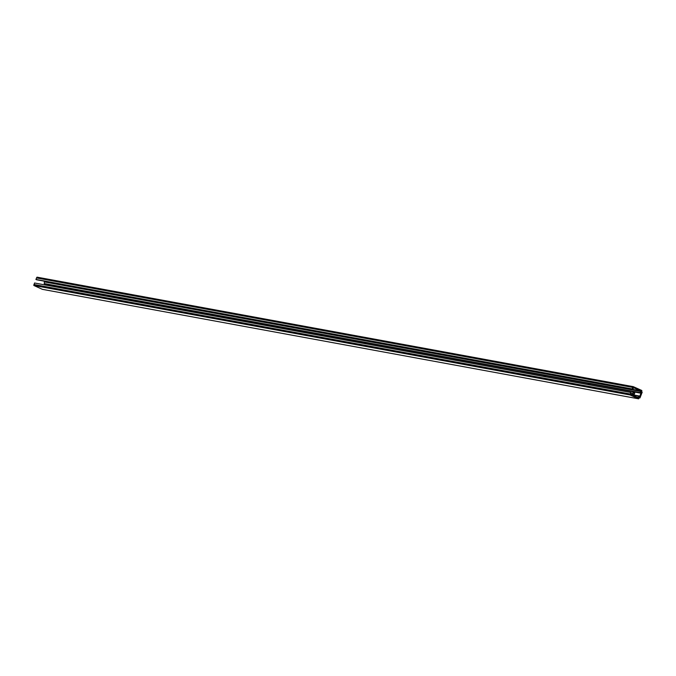 <?xml version="1.0" encoding="UTF-8"?>
<svg xmlns="http://www.w3.org/2000/svg" width="676" height="676" viewBox="0 0 676 676"><rect width="100%" height="100%" fill="white"/><g stroke="black" fill="none" stroke-linecap="round" stroke-linejoin="round"><path stroke-width="1.01" d="M633.032 394.201L632.271 394.057L632.905 392.528L633.623 392.663A1.436 0.668 114.2 0 1 634.468 392.224A1.436 0.668 114.2 0 1 634.485 393.804A1.436 0.668 114.2 0 1 633.285 394.843A1.436 0.668 114.2 0 1 633.032 394.201L633.75 394.53A1.436 0.668 -65.8 0 0 633.767 394.75M634.713 392.638A1.436 0.668 -65.8 0 0 634.35 392.984L633.632 392.857L632.854 394.167M634.35 392.984L633.623 392.663M589.996 384.433A1.436 0.668 -65.8 0 0 589.633 384.771L588.627 384.745M587.748 384.585L588.914 384.45A1.436 0.668 114.2 0 1 589.751 384.01A1.436 0.668 114.2 0 1 589.962 384.99M589.633 384.771L588.914 384.45M545.278 376.219A1.436 0.668 -65.8 0 0 544.924 376.566L543.918 376.54M543.031 376.38L544.197 376.236A1.436 0.668 114.2 0 1 545.033 375.797A1.436 0.668 114.2 0 1 545.253 376.785M544.924 376.566L544.197 376.236M500.57 368.006A1.436 0.668 -65.8 0 0 500.206 368.352L499.201 368.327M498.322 368.166L499.48 368.023A1.436 0.668 114.2 0 1 500.325 367.583A1.436 0.668 114.2 0 1 500.536 368.572M500.206 368.352L499.48 368.023M455.852 359.793A1.436 0.668 -65.8 0 0 455.489 360.139L454.483 360.114M453.604 359.953L454.771 359.818A1.436 0.668 114.2 0 1 455.607 359.378A1.436 0.668 114.2 0 1 455.818 360.359M455.489 360.139L454.771 359.818M411.135 351.588A1.436 0.668 -65.8 0 0 410.78 351.934L409.774 351.909M408.887 351.74L410.053 351.605A1.436 0.668 114.2 0 1 410.89 351.165A1.436 0.668 114.2 0 1 411.109 352.154M410.78 351.934L410.053 351.605M366.426 343.374A1.436 0.668 -65.8 0 0 366.062 343.721L365.057 343.695M364.17 343.535L365.336 343.391A1.436 0.668 114.2 0 1 366.181 342.952A1.436 0.668 114.2 0 1 366.392 343.94M366.062 343.721L365.336 343.391M321.708 335.161A1.436 0.668 -65.8 0 0 321.345 335.507L320.339 335.482M319.461 335.321L320.627 335.186A1.436 0.668 114.2 0 1 321.463 334.738A1.436 0.668 114.2 0 1 321.675 335.727M321.345 335.507L320.627 335.186M276.991 326.947A1.436 0.668 -65.8 0 0 276.628 327.294L275.622 327.269M274.743 327.108L275.909 326.973A1.436 0.668 114.2 0 1 276.746 326.533A1.436 0.668 114.2 0 1 276.957 327.514M276.628 327.294L275.909 326.973M232.274 318.742A1.436 0.668 -65.8 0 0 231.919 319.089L230.913 319.064M230.026 318.895L231.192 318.759A1.436 0.668 114.2 0 1 232.029 318.32A1.436 0.668 114.2 0 1 232.248 319.309M231.919 319.089L231.192 318.759M187.565 310.529A1.436 0.668 -65.8 0 0 187.201 310.875L186.196 310.85M185.317 310.69L186.475 310.546A1.436 0.668 114.2 0 1 187.32 310.107A1.436 0.668 114.2 0 1 187.531 311.095M187.201 310.875L186.475 310.546M142.847 302.316A1.436 0.668 -65.8 0 0 142.484 302.662L141.478 302.637M140.6 302.476L141.766 302.341A1.436 0.668 114.2 0 1 142.602 301.902A1.436 0.668 114.2 0 1 142.813 302.882M142.484 302.662L141.766 302.341M98.13 294.111A1.436 0.668 -65.8 0 0 97.775 294.449L96.769 294.423M95.882 294.263L97.048 294.128A1.436 0.668 114.2 0 1 97.885 293.688A1.436 0.668 114.2 0 1 98.104 294.668M97.775 294.449L97.048 294.128M53.421 285.897A1.436 0.668 -65.8 0 0 53.058 286.244L52.052 286.218M51.173 286.058L52.331 285.914A1.436 0.668 114.2 0 1 53.176 285.475A1.436 0.668 114.2 0 1 53.387 286.463M53.058 286.244L52.331 285.914M641.516 391.979L642.2 392.165L639.969 397.927L639.572 396.981L638.651 398.832L630.057 394.961L630.733 392.477L631.485 392.891L630.987 394.167L631.418 394.7L637.95 397.64L639.428 396.043M42.436 289.345L638.651 398.832L42.436 289.345L33.851 285.483L630.057 394.961M630.733 392.477L34.535 282.999L33.851 285.483M44.658 283.726L640.856 393.204L44.658 283.726L44.329 284.799M632.837 389.249L36.648 279.771L35.913 279.441L36.986 277.194L633.184 386.68L632.111 388.92L632.846 389.249L633.404 387.94L634.046 387.914L640.595 390.821L640.349 392.629L44.295 283.565M44.151 283.151L44.616 281.96L43.839 281.089M632.846 389.249L36.656 279.771M633.184 386.68L36.986 277.194M642.124 392.088L641.296 392.536L641.854 390.517L633.277 386.655L37.062 277.168M44.7 283.844L640.856 393.204M640.899 393.331L639.817 396.119M629.998 394.598L33.8 285.12M632.998 386.875L36.8 277.388M632.694 387.407L36.496 277.929M632.111 388.92L35.913 279.441M630.142 393.99L33.944 284.511M633.632 392.857L632.905 392.528M588.914 384.644L588.196 384.314M544.205 376.431L543.479 376.11M499.488 368.217L498.761 367.896M454.771 360.012L454.052 359.683M410.053 351.799L409.335 351.469M365.344 343.585L364.618 343.264M320.627 335.372L319.9 335.051M275.909 327.167L275.191 326.838M231.2 318.954L230.474 318.624M186.483 310.74L185.756 310.419M141.766 302.535L141.047 302.206M97.057 294.322L96.33 293.992M52.339 286.109L51.613 285.787M631.773 394.868L638.972 396.187M639.226 395.984L631.452 394.556M630.007 394.877L33.808 285.399M640.814 391.446L44.616 281.96M640.595 390.821L44.396 281.343M638.516 397.37L636.547 397.015M642.158 392.08L641.524 391.962M639.285 395.992L631.452 394.547"/></g></svg>
